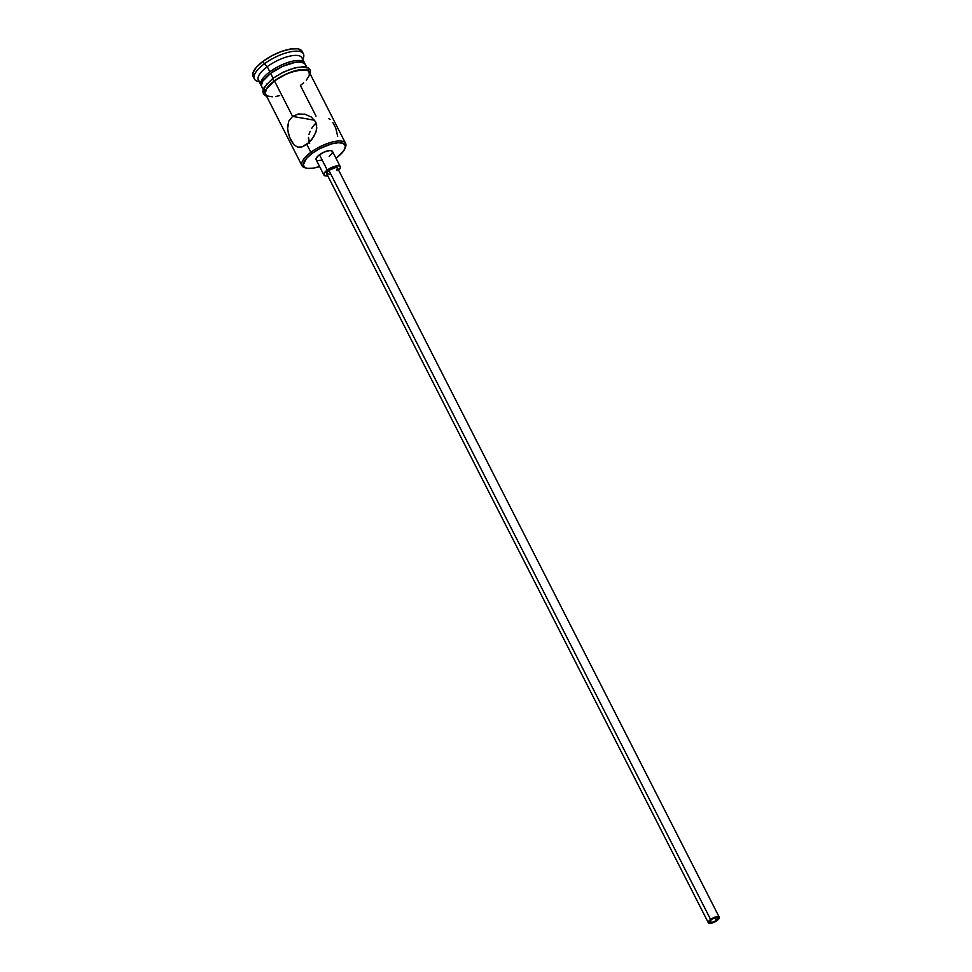 <?xml version="1.0" encoding="UTF-8"?>
<svg xmlns="http://www.w3.org/2000/svg" width="972" height="972" viewBox="0 0 972 972"><rect width="100%" height="100%" fill="white"/><g stroke="black" fill="none" stroke-linecap="round" stroke-linejoin="round"><path stroke-width="1.46" d="M344.914 148.655L345.485 147.27A24.494 8.736 153 0 0 335.948 141.268A24.494 8.736 153 0 0 310.858 152.312L312.024 153.442A23.267 8.298 -27 0 1 335.862 142.957A23.267 8.298 -27 0 1 344.914 148.655A23.267 8.298 -27 0 1 336.616 157.743L344.052 150.32L345.376 146.213L343.505 143.54L338.706 142.702L331.719 143.832L319.509 148.74L312.024 153.442L306.411 158.472L303.264 164.973L305.147 167.646L307.213 168.302L313.215 168.156L319.606 166.552A23.267 8.298 -27 0 1 306.605 168.18A23.267 8.298 -27 0 1 312.024 153.442L310.858 152.312A24.494 8.736 -27 0 1 345.619 143.455A24.494 8.736 -27 0 1 345.157 147.987M716.243 920.435A4.593 1.64 -27 0 1 709.718 922.088A4.593 1.64 -27 0 1 711.383 919.585L714.481 917.933L717.858 917.847L716.243 920.435L713.144 922.088L709.767 922.161L711.383 919.585A4.593 1.64 -27 0 1 717.907 917.92A4.593 1.64 -27 0 1 716.243 920.435L714.894 917.799L716.243 920.435M719.268 917.228L337.563 168.095A6.124 2.187 153 0 0 328.876 170.319L710.581 919.439A6.124 2.187 -27 0 1 719.268 917.228A6.124 2.187 -27 0 1 717.044 920.569A6.124 2.187 -27 0 1 708.357 922.793A6.124 2.187 -27 0 1 710.581 919.439L328.876 170.319L335.899 167.488L337.515 168.01L336.822 170.124M340.297 166.71L332.509 151.425A9.185 3.281 153 0 0 319.472 154.742L327.26 170.027A9.185 3.281 -27 0 1 340.297 166.71A9.185 3.281 -27 0 1 338.669 170.282M308.634 140.527L309.655 143.504L308.464 137.417L308.634 140.527M309.011 134.33L310.117 131.293L309.011 134.33M311.696 128.353L313.664 125.558L311.696 128.353M315.949 123.043L313.664 125.558L315.949 123.043M292.56 116.385L314.649 120.249L292.56 116.385L298.477 113.979L305.099 114.283L311.234 116.968L315.621 121.816L316.641 124.805L316.265 130.989L313.579 136.979L309.303 142.289L301.879 146.979L297.59 147.088L294.006 144.852L289.51 137.186L287.578 128.972L288.745 121.196L292.56 116.385L274.505 80.968L292.56 116.385L298.477 113.979L305.099 114.283L311.234 116.968L315.621 121.816L316.799 127.915L315.779 132.52L311.599 139.761L306.836 144.415L310.858 152.312L306.836 144.415L301.879 146.979L297.59 147.088L294.006 144.852L290.859 140.223L288.441 133.929L287.518 127.356L288.745 121.196L292.56 116.385M298.222 147.234L297.59 147.088M302.79 59.389L303.276 58.199A27.556 9.829 153 0 0 292.548 51.443A27.556 9.829 153 0 0 264.323 63.86L267.239 66.691L269.839 71.794A24.494 8.736 -27 0 1 304.601 62.937A24.494 8.736 -27 0 1 304.88 63.751A24.494 8.736 153 0 0 292.086 61.297A24.494 8.736 153 0 0 269.839 71.794L267.239 66.691A24.494 8.736 -27 0 1 291.782 55.744A24.494 8.736 -27 0 1 302.098 61.005M345.619 143.455L309.266 72.11A24.494 8.736 153 0 0 274.505 80.968L266.68 88.78L265.283 93.093L265.854 94.721M306.8 67.275L305.378 64.468A24.494 8.736 153 0 0 270.617 73.325L273.096 78.197L270.617 73.325L262.792 81.138L261.395 85.451L261.966 87.079M304.601 62.937L302 57.846A24.494 8.736 153 0 0 267.239 66.691A24.494 8.736 153 0 0 258.358 80.081L260.958 85.171A24.494 8.736 -27 0 1 269.839 71.794A24.494 8.736 153 0 0 261.456 85.888A24.494 8.736 -27 0 1 260.958 85.171M303.434 53.897L302.134 51.358A27.556 9.829 153 0 0 263.023 61.321L264.323 63.86A27.556 9.829 -27 0 1 303.434 53.897A27.556 9.829 -27 0 1 302.742 59.304M267.008 96.07L265.004 93.215L266.425 88.853L274.347 80.931A24.798 8.845 -27 0 1 297.468 70.178A24.798 8.845 -27 0 1 309.898 73.35L307.893 70.385L299.279 69.838L286.679 73.799L274.347 80.931A1.531 0.608 -126.6 0 1 273.035 79.777A1.531 0.608 -126.6 0 1 272.78 78.44A1.531 0.608 53.4 0 0 273.035 79.777A1.531 0.608 53.4 0 0 274.347 80.931A24.798 8.845 -27 0 0 266.255 95.584M273.047 78.392A1.531 0.608 53.4 0 0 272.78 78.44A1.531 0.608 -126.6 0 1 273.047 78.392L276.862 75.792M335.972 158.217L336.616 157.743M321.404 160.234L317.565 160.611L316.228 159.906L316.119 158.545L318.245 155.739L324.041 152.094L329.994 150.502L332.424 151.28L332.108 153.515L329.18 156.443M253.291 76.8L252.963 72.706L256.377 67.275L263.023 61.321L271.881 55.744L281.613 51.419L290.725 48.977L297.845 48.807L302.146 51.382M263.023 61.321A27.556 9.829 153 0 0 253.036 76.375L254.336 78.914A27.556 9.829 -27 0 1 264.323 63.86L263.023 61.321M259.111 81.539A27.556 9.829 -27 0 1 254.336 78.914M305.718 65.719L305.147 64.091L301.563 62.196L295.245 62.354L282.803 66.266L270.617 73.325A24.494 8.736 153 0 0 261.735 86.702L263.169 89.509M267.069 83.75L263.995 88.634L264.287 92.316M308.598 70.689L308.015 69.036M306.593 67.833L301.478 66.947M297.979 67.287L289.778 69.474L281.017 73.374M267.264 95.912L272.306 96.799M275.769 96.459L279.669 95.608M316.022 116.154L300.397 85.487L303.653 82.839M306.302 80.202L309.339 75.366L309.047 71.734L307.638 70.543L302.584 69.656L291.029 72.159L282.39 76.01L274.505 80.968A24.494 8.736 153 0 0 265.635 94.345L301.988 165.69A24.494 8.736 -27 0 1 310.858 152.312A24.494 8.736 153 0 0 305.147 167.816L306.605 168.18M305.925 167.974A24.494 8.736 -27 0 1 301.988 165.69M260.861 82.013A24.494 8.736 -27 0 1 267.239 66.691L264.323 63.86A27.556 9.829 153 0 0 257.896 81.32L259.147 81.624M330.188 119.495L328.645 118.572M337.697 136.372L335.777 128.158L332.898 122.508M304.102 114.076L305.099 114.283M319.472 154.742A9.185 3.281 153 0 0 316.143 159.76L323.931 175.045A9.185 3.281 -27 0 1 327.26 170.027L319.472 154.742M338.183 170.732L340.322 167.937L340.212 166.564L338.863 165.86L335.036 166.236L330.213 168.18L326.033 171.023L323.907 173.83L324.539 175.64L327.771 175.835A9.185 3.281 -27 0 1 323.931 175.045M329.192 174.182L326.568 173.344L328.876 170.319A6.124 2.187 153 0 0 326.653 173.66L708.357 922.793M710.581 919.439L708.272 922.477L709.305 923.351L711.869 923.108L717.044 920.569L719.353 917.544L718.308 916.669L715.757 916.912L710.581 919.439M310.433 74.394L310.396 70.288L308.355 67.979L304.127 66.74L294.856 67.785L283.18 72.171L272.78 78.428L264.25 87.14L262.829 91.198L263.509 94.187L266.802 96.641"/></g></svg>
